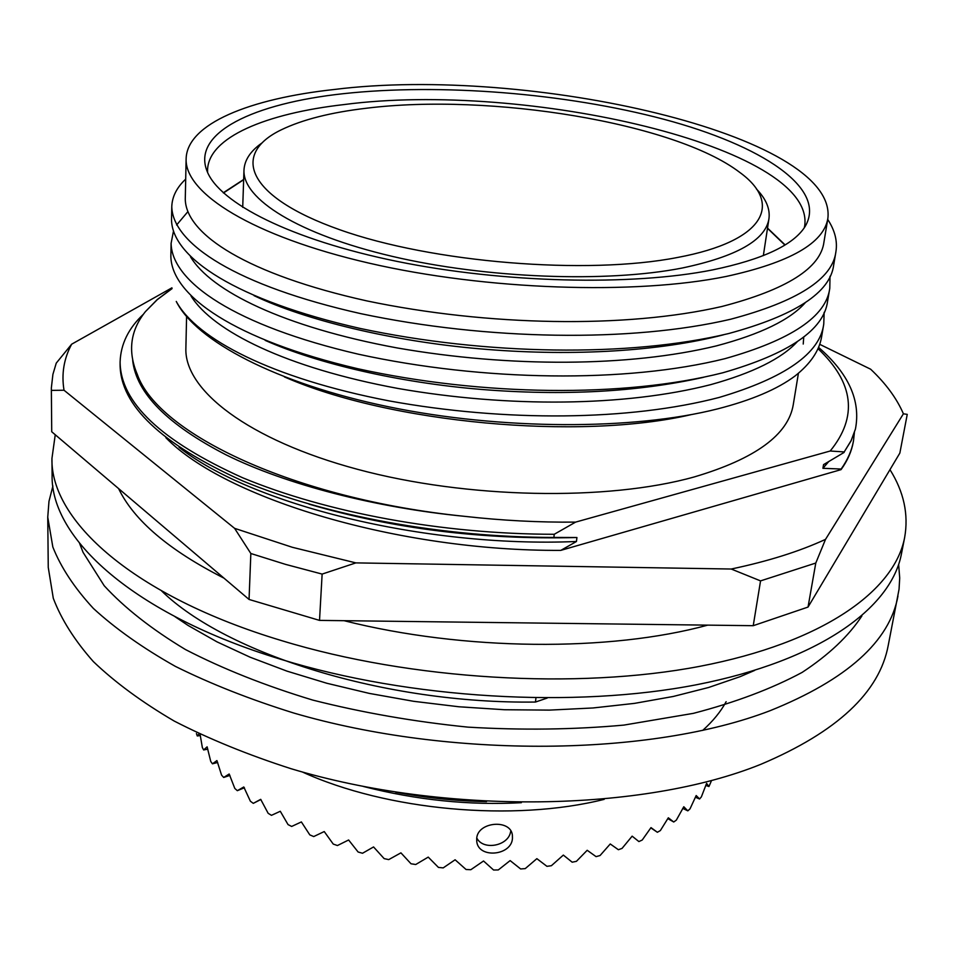 <?xml version="1.0" encoding="UTF-8"?>
<svg xmlns="http://www.w3.org/2000/svg" width="955" height="955" viewBox="0 0 955 955"><rect width="100%" height="100%" fill="white"/><g stroke="black" fill="none" stroke-linecap="round" stroke-linejoin="round"><path stroke-width="1.43" d="M52.895 486.035L48.98 501.327L47.75 517.156L48.251 567.389L53.289 598.272C61.299 619.377 74.645 640.483 93.339 661.576C115.125 682.419 142.092 702.247 174.24 721.073C209.145 739.015 248.073 754.892 291.036 768.703C445.961 815.403 643.646 811.786 760.896 764.287C837.141 731.96 879.591 692.303 888.246 645.317L899.049 589.259L899.706 577.99L898.643 564.489M47.75 517.156L52.835 547.012C60.941 567.461 74.454 587.934 93.387 608.431C115.471 628.7 142.808 648.027 175.41 666.399C210.804 683.947 250.306 699.502 293.901 713.075C451.118 759.034 651.668 756.3 770.064 710.699C847.025 679.662 889.666 641.426 897.975 596.027M702.677 730.432C713.015 721.121 720.834 711.535 726.134 701.674M363.401 786.478C416.738 800.111 469.394 805.519 521.382 802.689M395.609 792.173C426.217 797.914 456.514 801.054 486.513 801.615M260.894 799.49L253.29 803.358L260.691 799.347L268.164 813.326L271.459 815.331L280.293 811.273L288.04 824.595L291.669 826.445L301.374 821.933L309.802 834.885L313.729 836.556L324.234 831.554L333.247 844.077L337.437 845.533L348.623 839.982L358.113 852.015L362.53 853.257L373.56 846.942L384.137 858.617L388.733 859.607L400.921 852.851L411.02 863.774L415.723 864.514L428.234 857.113L438.44 867.415L443.204 867.892L455.117 859.775L466.064 869.504L470.839 869.707L483.54 860.992L493.58 870.017L498.295 869.945L510.137 860.598L520.642 868.955L525.25 868.608L536.865 858.664L546.94 866.328L551.381 865.719L563.343 855.083L572.176 862.198L576.414 861.338L587.194 850.284L596.075 856.635L600.05 855.537L610.257 843.969L618.386 849.723L622.051 848.398L632.15 836.15L638.883 841.57L642.214 840.042L651 827.615L657.374 832.283L660.359 830.575L668.321 817.79L673.741 822.004L676.331 820.13L683.792 806.748L687.827 810.855L690.023 808.849L696.183 795.539L699.585 798.977L701.376 796.876L706.593 783.375L708.944 786.526L711.547 780.522M476.772 837.977C483.17 850.965 508.74 845.855 510.603 831.602M476.7 838.514L476.748 841.307C478.145 858.82 511.534 855.895 512.453 838.395L512.393 835.291C510.985 818.841 477.548 821.563 476.7 838.514M79.575 543.383L83.073 552.36L104.202 585.737C124.639 607.989 151.738 629.261 185.485 649.555C222.825 668.858 265.263 685.714 312.81 700.099C362.554 712.693 414.279 721.705 467.986 727.137C521.752 730.324 573.716 729.644 623.89 725.096L693.39 713.349C735.553 702.355 771.807 688.686 802.164 672.38C828.737 654.915 848.637 636.114 861.876 615.963M754.665 670.41L740.149 676.653L708.634 687.481L673.263 696.47L634.538 703.369L593.031 707.965L549.435 710.114L504.467 709.732L458.925 706.772L413.622 701.304L369.358 693.414L326.897 683.279L286.954 671.126L250.15 657.219L217.048 641.879L188.063 625.441L174.932 616.632M118.587 488.578C133.939 520.427 169.071 550.271 223.959 578.133M55.247 434.752L51.952 458.4L52.107 475.184C50.543 537.808 132.59 614.304 280.997 659.356C409.456 698.917 574.671 708.598 697.09 684.628C819.748 660.526 891.134 608.108 901.425 553.972L904.648 537.498C908.742 514.399 903.848 491.789 889.965 469.645M51.952 458.4C50.364 520.224 132.757 595.944 281.892 640.71C410.948 680.008 576.975 689.832 699.872 666.315C823.007 642.667 894.513 590.942 904.648 537.498M171.924 287.825L71.661 344.194L56.249 363.127L52.907 374.36L51.355 387.921L51.725 431.756L249.052 599.454L250.843 553.506L234.596 528.342L292.361 547.299L355.857 562.889L322.133 574.086L319.519 620.392L753.232 625.692L808.037 607.07L899.849 453.088L907.25 414.375L903.406 413.802L825.526 539.36L815.785 563.044L808.037 607.07M250.843 553.506L285.521 564.369L322.133 574.086M223.47 192.958L243.656 179.731M300.431 382.8L316.212 388.912M657.685 420.594L674.314 417.49M767.486 228.317L784.891 245.041M803.752 336.876L803.227 344.051M794.966 376.043C777.275 389.27 751.466 400.217 717.515 408.907C633.32 430.299 501.053 430.12 388.482 406.782C275.78 383.409 195.93 340.816 176.257 301.446C196.623 338.918 271.518 378.24 388.983 400.873C505.314 422.026 629.309 420.916 719.199 397.435C785.153 377.846 819.999 353.386 823.759 324.067L821.598 336.876C819.306 350.795 810.425 363.843 794.966 376.043M824.153 312.345L823.759 324.067M827.699 219.399C834.885 230.358 837.619 241.149 835.912 251.774C832.569 278.967 797.485 301.458 730.671 319.233C630.945 342.606 486.895 340.278 360.93 313.682C236.768 285.82 172.497 243.859 171.781 206.662C172.139 196.646 176.782 187.466 185.7 179.134M835.912 251.774L833.691 265.024C830.265 292.612 795.217 315.46 728.57 333.57C629.082 357.409 485.534 355.236 360.023 328.413C236.291 300.3 172.234 257.802 171.53 219.984L171.781 206.662M830.026 276.281L829.788 288.219C826.23 316.499 791.265 339.98 724.881 358.686C625.835 383.313 483.158 381.427 358.423 354.21C235.467 325.655 171.781 282.214 171.1 243.346L173.368 231.659M829.788 288.219L827.591 301.243C823.962 329.905 789.045 353.744 722.816 372.772C624.009 397.829 481.821 396.11 357.528 368.666C235.002 339.873 171.53 295.907 170.861 256.453L171.1 243.346M176.615 224.986L187.669 211.903M172.055 288.625L157.265 299.667L145.399 311.64C130.298 330.549 127.588 351.464 137.281 374.36C157.838 433.498 294.152 498.976 464.214 516.297C501.888 520.535 539.014 522.469 575.614 522.11L830.193 451.011C858.056 416.798 853.973 382.68 817.981 348.659M172.031 288.506L157.205 299.595L145.399 311.64M186.583 316.606L185.879 348.288C184.231 389.974 247.978 439.945 357.612 469.347C466.995 498.785 607.201 501.303 694.297 476.927C755.369 458.806 788.353 434.704 793.271 404.634L798.428 373.226M805.447 302.508C790.394 319.71 760.646 334.19 716.19 345.937C629.166 367.054 509.588 367.556 397.149 347.942C283.599 326.98 210.745 290.929 190.439 256.668M726.218 276.449C790 262.518 823.879 243.155 827.878 218.325C837.607 134.464 527.912 65.155 334.393 89.472C249.816 98.604 186.989 123.732 186.13 158.793C184.578 193.22 252.323 236.243 369.203 263.174C485.797 290.129 634.968 295.107 726.218 276.449M827.878 218.325L823.986 241.878C820.787 268.045 786.753 289.592 721.885 306.495C625.74 328.58 487.635 326.168 366.815 300.897C247.823 274.443 185.915 234.596 185.27 199.225L186.13 158.793M723.627 334.763L717.575 336.303C652.074 352.192 565.575 356.334 479.876 348.826C391.801 341.21 305.373 320.152 254.066 295.656M797.365 341.604C781.739 358.603 752.815 372.951 710.604 384.674C625.131 406.579 508.418 407.761 398.044 388.47C286.357 367.83 212.953 331.206 191.048 296.074M703.369 377.356C637.391 392.051 563.163 396.05 480.675 389.377C399.035 382.621 317.502 363.652 265.18 340.374M343.263 93.697C253.899 103.367 191.68 132.482 207.032 171.1C219.28 203.081 290.821 239.729 397.196 261.431C503.428 283.122 631.518 286.07 712.537 269.919C762.615 259.497 793.462 245.053 805.077 226.574C827.794 188.338 761.517 145.339 663.94 119.291C565.635 93.184 440.589 83.085 343.263 93.697M804.265 227.803L804.767 225.356C814.603 146.616 524.952 80.733 344.218 104.549C265.896 113.43 208.453 137.257 207.557 169.954L207.605 172.449M243.656 179.492L223.279 192.779M296.73 381.499L308.393 386.19M366.362 108.237C489.963 92.85 674.457 122.658 739.6 172.282C783.04 203.63 765.349 241.114 677.608 257.456C586.836 275.315 431.911 262.685 339.491 229.642C246.39 196.754 230.847 154.006 281.379 129.773C302.508 119.59 330.836 112.415 366.362 108.237M756.479 189.042C766.089 198.986 770.255 208.894 768.942 218.791C765.528 240.135 736.603 256.561 682.145 268.033C606.485 282.931 486.202 278.442 392.207 256.358C298.02 234.285 242.439 198.903 243.979 170.085C244.516 160.13 250.425 151.141 261.706 143.143M161.586 590.918C226.049 653.817 384.961 704.122 535.48 702.044L535.934 697.974M547.227 698.045L535.48 702.044M841.164 469.024L841.057 469.633C847.539 460.62 851.609 451.405 853.281 441.998L853.495 440.828C851.824 450.33 847.718 459.725 841.164 469.024L822.912 468.308L828.618 461.683M120.103 361.957L120.091 364.786C120.414 405.433 161.204 444.111 242.486 480.831C326.538 515.867 442.105 537.355 553.888 537.426L554.234 534.287C442.356 534.179 326.694 512.716 242.57 477.727C161.24 441.079 120.414 402.485 120.103 361.957C120.712 344.122 128.507 328.198 143.489 314.171M854.391 432.603L853.495 440.828M165.86 437.688C224.676 498.403 398.45 551.262 560.8 550.378L576.462 541.497L576.927 537.522C482.024 539.885 392.708 528.748 308.978 504.121M576.462 541.497C422.91 548.039 249.601 503.572 179.074 447.286M576.927 537.522L553.888 537.426M785.117 244.898L767.522 228.09M691.134 414.637C579.255 440.756 389.604 423.172 284.423 376.915M830.193 451.011L844.208 451.918L851.108 440.637L855.417 429.117C860.944 400.706 848.661 373.453 818.542 347.369M844.208 451.918L851.084 440.84L855.417 429.117M464.214 516.297C375.231 507.606 286.07 484.507 226.228 454.926C167.507 424.641 136.326 393.162 132.685 360.513M844.125 452.419L823.556 464.619L822.912 468.308M554.234 534.287L575.614 522.11M560.8 550.378L841.057 469.633M819.7 344.313L870.638 369.203C885.798 383.492 896.721 398.354 903.406 413.802M71.661 344.194C63.878 358.591 61.335 373.942 64.021 390.237L51.355 390.38L51.725 431.756M234.596 528.342L64.021 390.237M753.232 625.692L760.55 580.891L731.232 569.025L355.857 562.889M731.232 569.025C768.023 561.289 799.454 551.405 825.526 539.36M249.052 599.454L319.519 620.392M760.55 580.891L815.785 563.044M344.051 620.69C463.832 650.928 609.768 651.955 707.751 625.131M708.944 786.526L705.817 785.44M699.585 798.977L695.407 797.27M687.827 810.855L682.718 808.372M673.741 822.004L667.82 818.614M657.374 832.283L650.833 827.866M638.883 841.57L632.138 836.162M244.408 787.756L237.329 790.68L243.788 786.98L250.377 801.221L253.29 803.358M229.916 775.4L223.685 777.454L229.176 774.004L234.811 788.436L237.329 790.68M217.68 762.472L212.44 763.821L216.928 760.574L221.572 775.126L223.685 777.454M207.784 749.15L203.63 749.95L207.116 746.834L210.745 761.445L212.44 763.821M200.073 734.24L202.353 747.538L203.63 749.95M200.287 735.565L197.279 735.971L199.058 733.762M196.432 733.559L197.279 735.971M302.21 771.927C386.99 810.652 513.527 822.1 604.181 799.359M768.942 218.791L763.343 255.63M243.979 170.085L242.713 207.331"/></g></svg>

